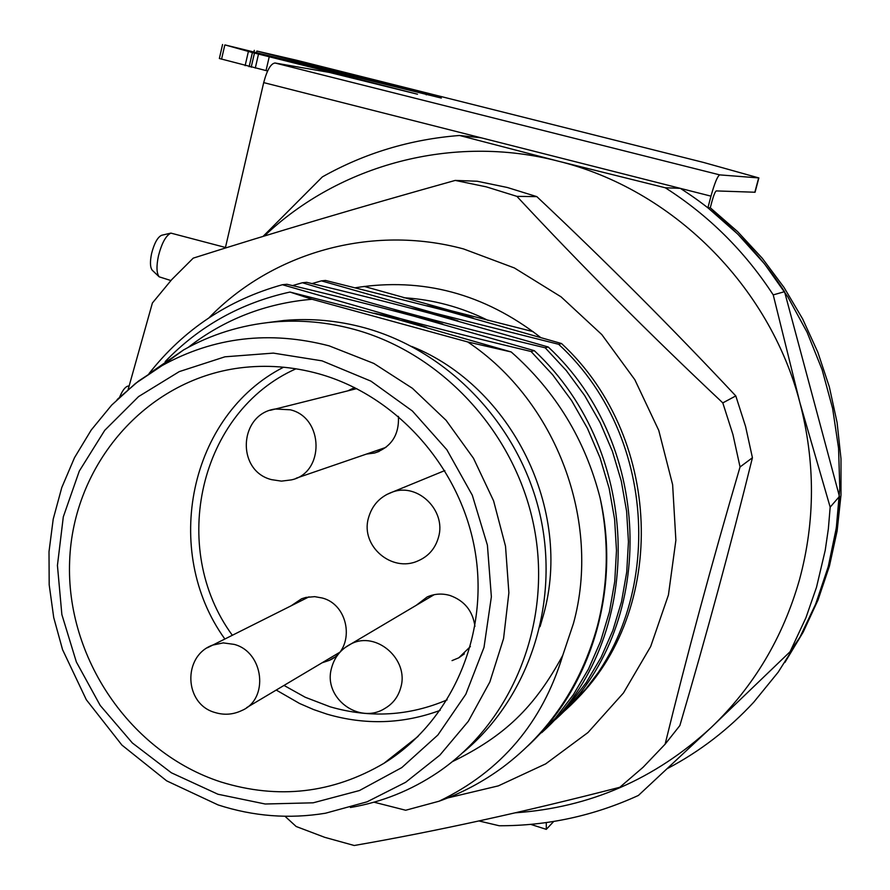 <?xml version="1.0" encoding="UTF-8"?>
<svg xmlns="http://www.w3.org/2000/svg" width="890" height="890" viewBox="0 0 890 890"><rect width="100%" height="100%" fill="white"/><g stroke="black" fill="none" stroke-linecap="round" stroke-linejoin="round"><path stroke-width="1.33" d="M374.011 802.19L405.684 810.245L439.048 801.223C461.977 793.046 483.315 781.643 503.095 767.024C549.686 731.825 581.103 684.888 597.357 626.226C608.259 584.152 609.172 541.354 600.071 497.822C585.186 439.716 555.56 391.088 511.205 351.962L467.717 341.949L312.034 299.262L289.973 292.053C240.912 302.878 199.327 326.063 165.195 361.585M188.224 347.378C224.369 319.31 265.632 303.268 312.034 299.262M452.376 761.651C504.252 736.33 534.389 707.795 562.769 655.329L573.416 623.59C601.584 521.551 556.328 401.034 467.717 341.949M540.041 626.705L543.545 614.656C572.882 510.081 511.783 386.382 411.747 346.444M439.048 801.223C501.148 771.319 542.388 722.68 562.769 655.329M511.205 351.962L396.795 319.21L289.973 292.053M392.39 310.51L417.744 315.761L442.775 324.049M374.145 313.202L400.378 318.62L426.532 327.32M548.251 347L430.66 313.469C392.334 303.245 351.016 292.855 306.705 282.319L302.389 282.742C341.449 294.646 379.897 305.648 417.744 315.761C457.605 326.385 500.091 337.065 545.203 347.801L548.251 347C655.474 446.435 656.731 629.241 555.293 719.665M548.451 726.073L568.732 705.414L586.343 682.43L601.084 657.376L612.887 630.387L621.498 601.774L626.727 572.059L628.44 541.754L626.616 511.272L621.276 481.012L612.409 451.319L600.127 422.628L584.685 395.594L566.296 370.551L545.203 347.801M426.966 305.693L449.995 310.443L473.358 318.108M409.845 307.973L433.908 312.935L457.972 320.878M561.646 713.435C664.14 626.671 665.742 442.619 558.642 344.285L561.534 343.529L446.914 310.955L325.529 280.45L321.424 280.862L433.908 312.935M264.341 236.017C339.479 164.572 452.576 133.834 557.963 161.09C671.561 188.88 769.272 284.934 799.832 402.414C815.429 462.144 815.307 521.24 799.487 579.69C782.933 637.819 753.43 687.147 710.999 727.675C654.929 779.228 589.692 807.608 515.299 812.815M478.954 820.958L499.223 825.753C547.584 825.864 593.975 815.763 638.397 795.449L710.999 727.675L790.109 651.691L805.928 617.76L816.508 587.255L825.208 550.387L828.356 528.871L830.17 507.133L799.832 402.414L773.232 294.89L784.546 291.686C756.978 249.478 722.224 215.035 680.316 188.357L481.368 137.861L459.529 135.48L557.963 161.09L665.286 187.768C708.674 215.424 744.663 251.125 773.232 294.89M830.17 507.133L839.448 496.442C836.6 546.338 823.684 592.862 800.711 636.038L790.109 651.691M839.448 496.442L784.546 291.686M665.286 187.768L680.316 188.357M263.04 236.417L322.38 176.888C364.577 153.136 410.29 139.341 459.529 135.48M393.091 756.1L395.405 755.632M450.362 310.543L533.232 331.681M364.144 286.391L449.995 310.443M561.534 343.529C665.931 440.049 667.589 618.739 568.132 707.35M434.264 313.035L558.642 344.285M321.424 280.862L311.99 283.587M302.389 282.742L292.51 285.601M534.645 739.301L555.393 718.174L573.405 694.667L588.49 669.035L600.572 641.39L609.405 612.02L614.745 581.548L616.481 550.521L614.612 519.304L609.138 488.299L600.06 457.838L587.456 428.379L571.591 400.578L552.712 374.846L531.074 351.494L534.289 350.66C644.416 452.91 645.372 640.511 541.71 732.681M534.289 350.66L414.339 316.317C374.523 305.682 332.059 294.991 286.936 284.266L282.408 284.722L400.378 318.62C441.028 329.489 484.594 340.447 531.074 351.494M282.408 284.722C228.152 299.863 183.674 329.511 148.964 373.666M600.071 497.822C620.975 589.102 591.538 686.68 528.015 745.82M346.833 76.807L346.978 76.206L417.51 94.218L329.233 72.39L275.01 63.001C270.794 63.568 267.022 70.11 263.696 82.614L225.326 248.054M346.978 76.206L252.404 52.555L224.959 44.912L441.351 98.067L256.876 51.042L296.559 60.242L703.423 162.414L758.87 177.933L719.743 174.885C717.529 176.031 714.603 183.118 710.977 196.145L263.696 82.614M710.977 196.145L707.906 207.804L710.287 207.782L711.933 201.529C713.736 195.066 715.182 191.528 716.294 190.916L755.065 192.24L758.859 177.967M222.556 44.511L219.363 58.506L267.612 70.989M784.902 662.46L803.136 632.2L818.044 599.938L829.435 566.062L837.123 530.952L840.994 495.04L840.994 458.762L837.101 422.572L829.347 386.916L817.821 352.229L802.658 318.965L784.079 287.514L762.285 258.267L737.587 231.589L710.287 207.782M546.282 822.571L546.304 829.358L553.736 821.448M707.906 207.804L737.855 234.192L764.644 264.03L787.828 296.871L807.085 332.248L822.093 369.639L832.628 408.477L838.558 448.193L839.782 488.198L836.322 527.881L828.245 566.674L815.696 603.998L798.909 639.343L778.16 672.206L753.785 702.154C728.61 729.366 699.874 751.472 667.567 768.471M251.18 67.24L254.451 53.066M463.145 752.395C528.86 698.172 560.333 603.175 539.93 514.22C519.46 425.286 448.849 350.96 364.666 327.832C337.989 320.556 311.2 318.097 284.31 320.445L267.011 322.67M151.767 371.842L183.462 350.004C211.175 334.34 241.134 325.017 273.33 322.013C300.553 319.644 327.676 322.136 354.687 329.511C443.554 353.897 517.123 434.876 534.556 529.583C552.034 624.313 511.828 722.413 437.724 772.487C410.98 790.453 381.888 802.124 350.426 807.508M220.898 781.965C278.225 799.654 332.582 793.435 383.946 763.308C451.063 721.957 489.055 636.306 475.282 552.39C461.576 468.485 397.307 395.761 318.943 373.845C292.543 366.524 266.11 364.555 239.666 367.937C145.259 380.175 72.891 465.003 69.631 561.301C65.827 657.61 130.374 752.595 220.898 781.965M322.047 662.805L329.255 660.391C355.321 649.433 350.36 605.1 322.18 597.991L314.737 596.656L305.826 597.435L301.588 598.781L291.119 605.801M452.042 660.614L458.828 657.788L470.398 646.518M474.949 626.393C472.79 610.974 464.469 600.672 449.973 595.477C442.052 593.207 434.442 593.719 427.122 596.979L416.242 605.311M366.513 454.056L374.501 453.032C391.322 447.158 399.299 434.921 398.431 416.342M354.576 387.539L347.845 390.844M127.915 386.138L127.693 386.182C124.978 387.117 122.297 390.766 119.649 397.118M225.459 247.465L170.902 233.113C165.907 235.516 161.758 243.104 158.453 255.853C156.295 266.31 156.529 273.308 159.188 276.834L170.891 280.539M162.225 235.183L161.602 235.283C157.575 237.218 154.248 243.27 151.612 253.45C149.887 261.782 150.099 267.378 152.234 270.226L152.457 270.427M507.289 187.479L477.196 181.237L455.235 180.414L486.329 186.867L516.879 196.356C580.769 264.998 649.411 333.839 722.802 402.892L735.796 395.928C672.072 327.898 605.756 261.471 536.837 196.634L507.289 187.479M722.802 402.892L732.937 434.554L740.046 466.961C711.488 564.316 686.513 656.731 665.119 744.185L679.86 725.573C706.482 634.971 730.668 545.692 752.428 457.749L745.575 426.466L735.796 395.928M665.119 744.185L643.147 767.213L619.818 787.283C523.776 812.036 435.255 831.438 354.231 845.5L324.772 837.345L296.17 826.499L285 816.275M128.16 389.42L152.401 302.989L171.748 279.594L193.241 258.133C271.795 233.169 359.126 207.27 455.235 180.414M536.837 196.634L516.879 196.356M752.428 457.749L740.046 466.961M209.005 317.797C272.34 252.437 371.575 224.058 463.568 248.944L514.375 267.957L561.089 296.859L601.818 334.596L634.837 379.719L658.767 430.437L672.629 484.694L675.877 540.286L668.435 594.954L650.69 646.507L623.467 692.954L587.967 732.548L545.692 763.865L498.344 785.87L447.792 797.918M540.263 337.188C484.138 293.644 422.583 277.157 355.599 287.715M568.221 707.272L586.154 688.482L599.816 670.459M487.998 320.356C460.92 307.017 432.796 299.474 403.648 297.738M275.01 63.001L719.743 174.885M754.831 192.307L758.647 177.978M343.084 75.094L342.906 75.817M334.573 73.725L334.774 72.913M269.303 56.482L266.032 70.588M255.285 68.074L258.545 53.934M252.404 52.555L249.133 66.728M245.117 65.671L248.388 51.52M224.769 45.179L221.554 59.196M426.243 94.841L426.455 93.962M256.876 51.042L256.498 52.677M117.146 399.543L138.517 381.087L162.102 365.579C213.9 336.999 269.581 330.424 329.144 345.854L373.845 363.443L412.415 388.296L446.09 420.314L473.502 458.305L493.583 500.825L505.52 546.238L508.88 592.762L503.562 638.597L489.845 681.985L468.307 721.312L439.871 755.132L405.673 782.277L367.047 801.834L325.462 813.226C289.205 819.156 253.416 816.386 218.095 804.927L166.664 780.853L121.919 745.086L86.308 699.729L62.567 649.678L53.734 617.615L49.184 584.763L49.006 551.733L53.211 519.137L61.766 487.587L74.504 457.683L91.236 430.003L111.673 405.106L135.436 383.479L162.102 365.579L183.462 350.004M217.95 794.236L171.381 772.798L132.365 742.972L100.203 705.436L76.351 661.96L61.866 614.578L57.427 565.45L63.301 516.868L79.288 471.088L104.742 430.315L138.584 396.573L179.279 371.608L224.936 356.812L273.341 353.108L322.058 360.851L370.941 381.143L412.426 411.024L446.847 449.728L472.312 495.252L487.409 545.158L491.369 596.79L484.004 647.375L465.826 694.245L437.891 734.995L401.779 767.603L359.471 790.531L313.158 802.813L265.198 804.004L217.95 794.236M440.172 710.365C402.97 724.06 365.2 725.306 326.864 714.103L313.636 709.575L299.563 703.478L276.234 690.05M284.01 685.433L305.259 697.27L330.123 706.805C370.095 718.364 409.1 716.061 447.125 699.874M232.312 635.238C168.388 548.118 199.36 411.625 295.992 368.805M224.847 638.987C161.379 551.144 189.181 415.241 283.565 367.214M234.237 644.393C263.885 652.081 269.236 699.095 241.858 710.498C233.158 714.648 224.224 715.315 215.035 712.523C184.074 704.179 182.372 656.008 212.565 645.128L223.234 642.892L234.237 644.393M207.47 647.742L308.997 596.856M290.285 409.789C324.094 417.644 324.783 473.135 291.308 479.899L281.451 481.134L271.617 479.654C235.894 470.999 238.787 414.006 275.221 409.011L290.285 409.789M270.26 410.312L356.734 388.618M344.908 647.686L351.227 643.826C376.281 630.721 409.178 659.412 400.834 687.314C398.32 696.692 392.98 703.745 384.814 708.473C359.07 724.872 323.159 698.027 331.414 668.546C334.295 657.287 340.903 649.055 351.227 643.826L434.164 594.698M386.26 494.729L393.091 491.803C418.233 482.947 446.302 510.738 438.57 537.026C435.399 548.407 428.524 556.372 417.955 560.9C391.9 572.882 360.584 546.126 368.327 518.458C371.92 505.22 380.175 496.331 393.091 491.803L444.833 470.554M546.304 829.358L530.707 824.374M254.284 50.33L253.895 52.02M273.33 322.013L284.31 320.445M418.133 736.353L383.946 763.308M333.839 657.665L329.255 660.391M464.358 653.839L458.828 657.788M379.118 451.441L374.501 453.032M127.693 386.182L129.072 385.882M246.652 707.639L339.324 652.537M152.234 270.226L159.188 276.834M161.602 235.283L170.902 233.113M296.147 478.23L385.937 447.381"/></g></svg>
